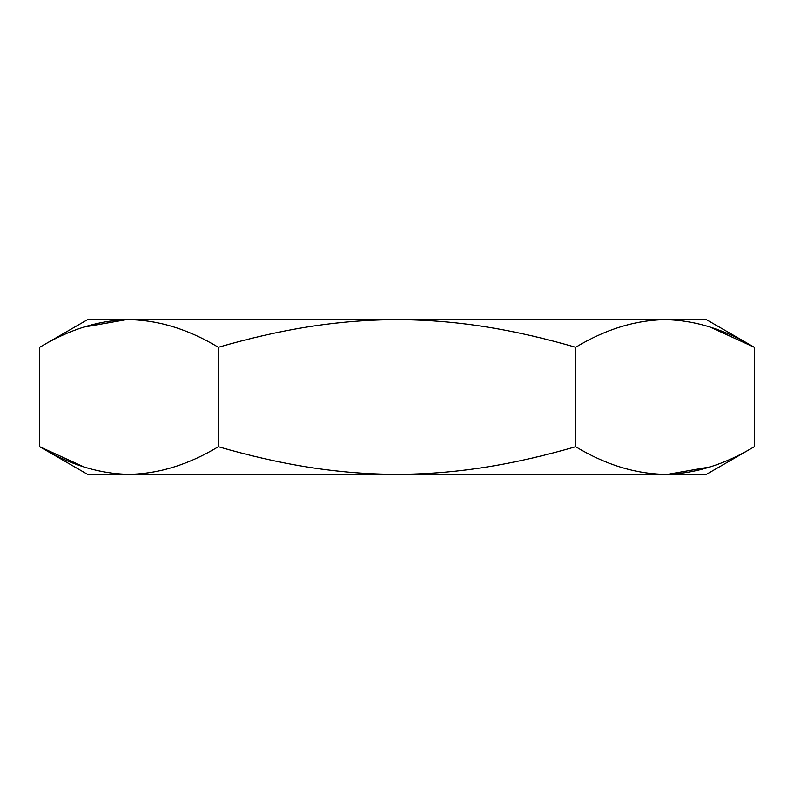 <?xml version="1.0" encoding="UTF-8"?>
<svg xmlns="http://www.w3.org/2000/svg" width="794" height="794" viewBox="0 0 794 794"><rect width="100%" height="100%" fill="white"/><g stroke="black" fill="none" stroke-linecap="round" stroke-linejoin="round"><path stroke-width="1.19" d="M126.246 319.645L129.025 319.645C99.21 320.171 69.435 329.381 39.7 347.276L39.7 446.724C69.425 464.619 99.2 473.829 129.025 474.355L126.246 474.355M39.7 347.276L87.568 319.645L667.754 319.645M664.975 319.645L706.432 319.645L754.3 347.276C724.575 329.381 694.8 320.171 664.975 319.645C635.16 320.171 605.385 329.381 575.65 347.276C515.018 329.748 457.82 319.803 397 319.645C336.18 319.813 278.992 329.738 218.35 347.276C188.625 329.381 158.85 320.171 129.025 319.645M710.134 327.098L754.3 347.276L754.3 446.724C724.565 464.619 694.79 473.829 664.975 474.355L397 474.355C457.82 474.187 515.008 464.262 575.65 446.724C605.375 464.619 635.15 473.829 664.975 474.355L667.754 474.355M83.866 327.098L126.276 319.674M575.65 347.276L575.65 446.724M710.134 466.902L667.724 474.326M218.35 347.276L218.35 446.724C278.982 464.252 336.18 474.197 397 474.355L129.025 474.355C158.84 473.829 188.615 464.619 218.35 446.724M83.866 466.902L39.7 446.724L87.568 474.355L129.025 474.355M754.3 446.724L706.432 474.355L664.975 474.355"/></g></svg>
